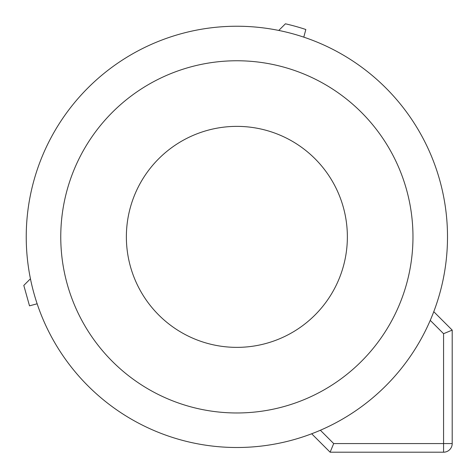 <?xml version="1.0" encoding="UTF-8"?>
<svg xmlns="http://www.w3.org/2000/svg" width="476" height="476" viewBox="0 0 476 476"><rect width="100%" height="100%" fill="white"/><g stroke="black" fill="none" stroke-linecap="round" stroke-linejoin="round"><path stroke-width="0.71" d="M126.372 236.87A110.497 110.497 0 0 1 236.87 126.372A110.497 110.497 0 0 1 347.367 236.87A110.497 110.497 0 0 1 236.87 347.367A110.497 110.497 0 0 1 126.372 236.87M278.775 30.44L285.416 23.8A218.526 218.526 0 0 1 305.836 29.506L303.789 37.146A210.636 210.636 0 0 0 278.775 30.44M447.505 236.87A210.636 210.636 0 0 0 236.87 26.234A210.636 210.636 0 0 0 26.234 236.87A210.636 210.636 0 0 0 236.87 447.505A210.636 210.636 0 0 0 447.505 236.87M311.685 433.767A210.636 210.636 0 0 0 314.303 432.749L311.685 433.767L330.118 452.2L443.567 452.2A8.633 8.633 0 0 0 452.2 443.567L452.2 330.118L443.567 333.694L430.245 320.372A210.636 210.636 0 0 0 433.767 311.685L452.2 330.118M330.118 452.2L333.694 443.567L320.372 430.245A210.636 210.636 0 0 0 430.245 320.372M30.44 278.775A210.636 210.636 0 0 0 37.146 303.789L29.506 305.836L23.8 285.416L30.44 278.775M60.761 236.87A176.108 176.108 0 0 1 236.87 60.761A176.108 176.108 0 0 1 412.972 236.87A176.108 176.108 0 0 1 236.87 412.972A176.108 176.108 0 0 1 60.761 236.87M333.694 443.567L443.567 443.567L443.567 333.694M452.2 443.567L443.567 443.567L443.567 452.2"/></g></svg>

